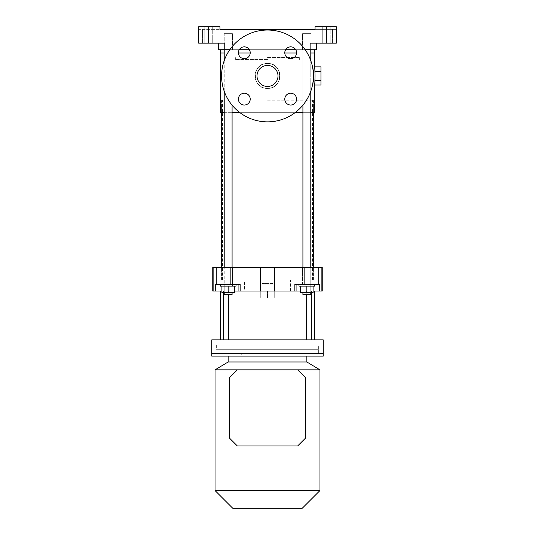 <?xml version="1.0" encoding="UTF-8"?>
<svg xmlns="http://www.w3.org/2000/svg" width="535" height="535" viewBox="0 0 535 535"><rect width="100%" height="100%" fill="white"/><g stroke="black" fill="none" stroke-linecap="round" stroke-linejoin="round"><path stroke-width="0.4" stroke-dasharray="2.67 2.01" d="M198.632 29.371L198.632 43.148L224.867 43.148L218.307 43.148L224.867 43.148L224.867 49.708L316.693 49.708L316.693 43.148L310.133 43.148L336.368 43.148L336.368 29.371L336.368 43.148L332.436 43.148L336.368 43.148L336.368 26.75L336.368 29.371L336.368 26.75L315.055 26.75L336.368 26.75L315.055 26.75L315.055 29.371L315.055 26.75L315.055 29.371L219.945 29.371L219.945 26.75L219.945 29.371L219.945 26.75L198.632 26.75L198.632 43.148L198.632 29.371L219.945 29.371L198.632 29.371M212.729 26.75L204.203 26.75L212.729 26.75L204.203 26.75L212.729 26.75L212.729 43.148L204.203 43.148L212.729 43.148L204.203 43.148L212.729 43.148L212.729 26.75M208.469 26.75L219.945 26.75L198.632 26.75L208.469 26.75L208.469 43.148M330.797 26.75L322.271 26.75L330.797 26.75L322.271 26.75L330.797 26.75L330.797 43.148L322.271 43.148L330.797 43.148L322.271 43.148L330.797 43.148L330.797 26.75M305.177 49.708L295.748 49.708M285.637 49.708L249.363 49.708M239.252 49.708L229.823 49.708M310.133 49.708L310.133 43.148L316.693 43.148M224.867 49.708L218.307 49.708L218.307 43.148M306.856 49.708L302.589 49.708L306.856 49.708M228.144 49.708L232.411 49.708L228.144 49.708M314.727 49.708L220.273 49.708L314.727 49.708M314.727 52.985L220.273 52.985L314.727 52.985M224.212 52.985L238.409 52.985L224.212 52.985M250.206 52.985L299.64 52.985L250.206 52.985M296.591 52.985L310.788 52.985L296.591 52.985M267.5 57.579L299.64 57.579L267.5 57.579M336.368 29.371L315.055 29.371L336.368 29.371M228.144 33.638L232.411 33.638L228.144 33.638M306.856 33.638L302.589 33.638L306.856 33.638M202.564 43.148L202.564 29.371L202.564 43.148M332.436 43.148L332.436 29.371L332.436 43.148M221.584 75.943A45.916 45.916 0 0 0 290.458 115.707A45.916 45.916 0 0 0 290.458 36.179A45.916 45.916 0 0 0 221.584 75.943A45.916 45.916 0 0 1 290.458 36.179A45.916 45.916 0 0 1 290.458 115.707A45.916 45.916 0 0 1 221.584 75.943A45.916 45.916 0 0 0 290.458 115.707A45.916 45.916 0 0 0 290.458 36.179A45.916 45.916 0 0 0 221.584 75.943M296.591 99.135A5.905 5.905 0 0 0 287.736 94.02A5.905 5.905 0 0 0 287.736 104.245A5.905 5.905 0 0 0 296.591 99.135A5.905 5.905 0 0 0 290.692 93.23A5.905 5.905 0 0 0 284.787 99.135A5.905 5.905 0 0 0 290.692 105.034A5.905 5.905 0 0 0 296.591 99.135M296.591 52.751A5.905 5.905 0 0 0 287.736 47.642A5.905 5.905 0 0 0 287.736 57.867A5.905 5.905 0 0 0 296.591 52.751A5.905 5.905 0 0 0 290.692 46.853A5.905 5.905 0 0 0 284.787 52.751A5.905 5.905 0 0 0 290.692 58.656A5.905 5.905 0 0 0 296.591 52.751M250.213 52.751A5.905 5.905 0 0 0 241.359 47.642A5.905 5.905 0 0 0 241.359 57.867A5.905 5.905 0 0 0 250.213 52.751A5.905 5.905 0 0 0 244.308 46.853A5.905 5.905 0 0 0 238.409 52.751A5.905 5.905 0 0 0 244.308 58.656A5.905 5.905 0 0 0 250.213 52.751M250.213 99.135A5.905 5.905 0 0 0 241.359 94.02A5.905 5.905 0 0 0 241.359 104.245A5.905 5.905 0 0 0 250.213 99.135A5.905 5.905 0 0 0 244.308 93.23A5.905 5.905 0 0 0 238.409 99.135A5.905 5.905 0 0 0 244.308 105.034A5.905 5.905 0 0 0 250.213 99.135M277.993 75.943A10.493 10.493 0 0 1 267.5 86.436A10.493 10.493 0 0 1 257.007 75.943A10.493 10.493 0 0 1 267.5 65.451A10.493 10.493 0 0 1 277.993 75.943M315.055 65.451L315.055 86.436M315.055 80.484L315.055 71.396L315.055 85.032L315.055 80.484L320.953 80.484L320.953 71.396L315.055 71.396L315.055 66.855L315.055 71.396M267.5 63.478C251.43 62.702 251.41 89.171 267.5 88.402C283.577 89.178 283.577 62.709 267.5 63.478A12.465 12.465 0 0 0 255.034 75.943A12.465 12.465 0 0 0 267.5 88.402C251.423 89.178 251.423 62.715 267.493 63.478C283.563 62.695 283.597 89.171 267.5 88.402A12.465 12.465 0 0 1 256.706 69.71A12.465 12.465 0 0 1 278.294 69.71A12.465 12.465 0 0 1 267.5 88.402A12.465 12.465 0 0 0 279.965 75.943A12.465 12.465 0 0 0 267.5 63.478M239.954 112.671L295.046 112.671M302.917 112.671L310.788 112.671M314.727 112.671L220.273 112.671M224.212 112.671L232.083 112.671M314.727 86.436L313.798 80.772M313.557 74.739L313.604 73.649M313.61 73.476L313.63 73.141M313.737 71.71L313.777 71.295M313.838 70.72L313.998 69.443M314.185 68.226L314.279 67.698M267.5 112.671L313.416 112.671L267.5 112.671M267.5 59.545L235.36 59.545L267.5 59.545M244.308 105.034A5.905 5.905 0 0 1 238.409 99.135A5.905 5.905 0 0 1 244.308 93.23A5.905 5.905 0 0 1 250.213 99.135A5.905 5.905 0 0 1 244.308 105.034M244.308 58.656A5.905 5.905 0 0 1 238.409 52.751A5.905 5.905 0 0 1 244.308 46.853A5.905 5.905 0 0 1 250.213 52.751A5.905 5.905 0 0 1 244.308 58.656M290.692 58.656A5.905 5.905 0 0 1 284.787 52.751A5.905 5.905 0 0 1 290.692 46.853A5.905 5.905 0 0 1 296.591 52.751A5.905 5.905 0 0 1 290.692 58.656M290.692 105.034A5.905 5.905 0 0 1 284.787 99.135A5.905 5.905 0 0 1 290.692 93.23A5.905 5.905 0 0 1 296.591 99.135A5.905 5.905 0 0 1 290.692 105.034M320.953 71.396L320.953 66.855M320.953 85.032L320.953 80.484M267.5 100.212L313.416 100.212L267.5 100.212M267.5 280.059L313.416 280.059L267.5 280.059M311.116 267.4L302.589 267.4L311.116 267.4L302.589 267.4L311.116 267.4L311.116 284.453L302.589 284.453L311.116 284.453L302.589 284.453L311.116 284.453L311.116 267.4M232.411 267.4L223.884 267.4L232.411 267.4L223.884 267.4L232.411 267.4L232.411 284.453L223.884 284.453L232.411 284.453L223.884 284.453L232.411 284.453L232.411 267.4M262.698 267.4L313.416 267.4L262.698 267.4M322.237 267.4L212.763 267.4M318.746 284.453L294.865 284.453L319.723 284.453L318.746 284.453L318.746 267.4M322.237 291.013L319.723 291.013L319.723 284.453L294.865 284.453L294.865 291.013L234.377 291.013M240.135 291.013L240.135 284.453L215.277 284.453L229.087 284.453L215.277 284.453L215.277 291.013L212.763 291.013M238.924 284.453L229.087 284.453L238.924 284.453L238.924 291.013M223.556 292.652L223.556 339.879L228.144 339.879L220.273 339.879L228.144 339.879L223.556 339.879L223.556 291.013L229.087 291.013L229.087 284.453L229.087 291.013L215.277 291.013M223.556 291.013L223.556 339.879L223.556 291.013L221.911 291.013M273.044 291.013L261.923 291.013L273.044 291.013M244.542 291.013L290.458 291.013L244.542 291.013L244.542 280.059L290.458 280.059L244.542 280.059M300.623 291.013L294.865 291.013M305.913 291.013L228.144 291.013L306.856 291.013L228.144 291.013L306.856 291.013L305.913 291.013L305.913 284.453L305.913 291.013M311.444 292.652L311.444 291.013L313.089 291.013M311.444 291.013L311.444 339.879L311.444 291.013L311.444 339.879L306.856 339.879L311.444 339.879L306.856 339.879L311.444 339.879L311.444 291.013L319.723 291.013M306.856 294.685L306.856 339.879L306.856 291.013L306.856 339.879L306.856 291.013L306.856 339.879L306.201 339.879L306.201 291.013L306.201 339.879L228.799 339.879L228.799 291.013L228.799 339.879L228.144 339.879L228.144 294.685M228.144 339.879L228.144 291.013L228.144 339.879L228.144 291.013L228.144 339.879L306.856 339.879L306.856 291.013L306.856 339.879L228.144 339.879L228.144 291.013L228.144 339.879L228.799 339.879L228.799 294.685M323.254 339.879L211.746 339.879M323.254 353.327L211.746 353.327L323.254 353.327M318.659 345.129L216.341 345.129L318.659 345.129L318.659 353.327L216.341 353.327L318.659 353.327L216.341 353.327L318.659 353.327L318.659 349.716L216.341 349.716L318.659 349.716M262.698 280.059L313.416 280.059L262.698 280.059M273.077 280.059L261.923 280.059L273.077 280.059L273.077 291.013L261.923 291.013L273.077 291.013L273.077 284.125L261.923 284.125L273.077 284.125L272.422 283.47L262.578 283.47L272.422 283.47M310.788 49.708L310.788 294.685L302.917 294.685L310.788 294.685L302.917 294.685L302.917 33.638L310.788 33.638L302.917 33.638L310.788 33.638L302.917 33.638L302.917 105.161M310.788 292.652L310.788 286.098L310.788 292.652L302.917 292.652L310.788 292.652L302.917 292.652L302.917 286.098L310.788 286.098L302.917 286.098L310.788 286.098L302.917 286.098L302.917 292.652L310.788 292.652L310.788 267.4M310.788 91.244L310.788 60.642M319.97 490.541L215.03 490.541M229.455 377.723L229.455 438.071L237.326 445.936L297.674 445.936L305.545 438.071L305.545 377.723L297.674 369.852L237.326 369.852L229.455 377.723M215.03 369.852L319.97 369.852M241.265 354.11L293.735 354.11L241.265 354.11L241.265 356.083L293.735 356.083L241.265 356.083L293.735 356.083L241.265 356.083L241.265 353.127L293.735 353.127L241.265 353.127M228.144 356.083L306.856 356.083L228.144 356.083M228.144 361.981L306.856 361.981M302.262 508.25L232.738 508.25M302.589 286.098L311.116 286.098L302.589 286.098L302.589 284.453L311.116 284.453L302.589 284.453L311.116 284.453L302.589 284.453L302.589 267.4L302.589 286.098L311.116 286.098L302.589 286.098M298.985 284.453L298.985 286.098L314.727 286.098L298.985 286.098L314.727 286.098L314.727 284.453L298.985 284.453L314.727 284.453M300.623 286.098L300.623 292.652L306.856 292.652L300.623 292.652L300.623 286.098L313.089 286.098L313.089 292.652L300.623 292.652L300.623 286.098L306.856 286.098L306.856 292.652L306.856 286.098L300.623 286.098L313.089 286.098L306.856 286.098L306.856 292.652M221.911 286.098L221.911 292.652L228.144 292.652L221.911 292.652L221.911 286.098L234.377 286.098L234.377 292.652L221.911 292.652L221.911 286.098L228.144 286.098L228.144 292.652L228.144 286.098L221.911 286.098L234.377 286.098L228.144 286.098L228.144 292.652M232.083 292.652L232.083 286.098L232.083 292.652L224.212 292.652L224.212 286.098L232.083 286.098L224.212 286.098L232.083 286.098L224.212 286.098L224.212 292.652L232.083 292.652L224.212 292.652L232.083 292.652L232.083 267.4M223.884 286.098L232.411 286.098L223.884 286.098L223.884 284.453L232.411 284.453L223.884 284.453L232.411 284.453L223.884 284.453L223.884 267.4L223.884 286.098L232.411 286.098L223.884 286.098M220.273 284.453L220.273 286.098L236.015 286.098L220.273 286.098L236.015 286.098L236.015 284.453L220.273 284.453L236.015 284.453M232.083 105.161L232.083 294.685L224.212 294.685L232.083 294.685L224.212 294.685L224.212 33.638L232.083 33.638L224.212 33.638L232.083 33.638L224.212 33.638L224.212 49.708M234.377 286.098L234.377 292.652L234.377 286.098L228.144 286.098M313.089 286.098L313.089 292.652L313.089 286.098L306.856 286.098M323.254 356.083L211.746 356.083M216.341 345.129L216.341 349.716M306.201 294.685L306.201 339.879L306.856 339.879M228.799 339.879L306.201 339.879M274.716 297.901L274.716 291.013L260.284 291.013L274.716 291.013L274.716 297.901L267.5 297.901L267.5 291.013L267.5 297.901L260.284 297.901L260.284 291.013L260.284 297.901L274.716 297.901M262.578 283.47L261.923 284.125L261.923 291.013L261.923 280.059M326.531 26.75L326.531 43.148M213.124 291.013L213.124 267.4M216.254 284.453L216.254 267.4M321.876 291.013L321.876 267.4M274.355 291.013L274.355 267.4M304.147 284.453L304.147 267.4M260.645 291.013L260.645 267.4M230.852 284.453L230.852 267.4M296.076 284.453L296.076 291.013M299.64 57.579L299.64 59.545M235.36 57.579L235.36 59.545M204.203 26.75L204.203 43.148L204.203 26.75M322.271 26.75L322.271 43.148L322.271 26.75M232.411 49.708L232.411 33.638L232.411 49.708M223.884 49.708L223.884 33.638L223.884 49.708M311.116 49.708L311.116 33.638L311.116 49.708M302.589 49.708L302.589 33.638L302.589 49.708M221.584 100.212L221.584 112.671L221.584 100.212M313.416 100.212L313.416 112.671L313.416 100.212M312.427 280.059L312.427 100.212M222.573 280.059L222.573 100.212M313.416 280.059L313.416 267.4L313.416 280.059M221.584 280.059L221.584 267.4L221.584 280.059M290.458 291.013L290.458 280.059M302.917 292.652L302.917 267.4M293.735 354.11L293.735 353.127M311.116 286.098L311.116 284.453L311.116 286.098M232.411 286.098L232.411 284.453L232.411 286.098M224.212 292.652L224.212 267.4M224.212 91.244L224.212 60.642"/><path stroke-width="0.8" d="M229.823 49.708L224.867 49.708L224.867 43.148L198.632 43.148L198.632 26.75L219.945 26.75L219.945 29.371L315.055 29.371L315.055 26.75L336.368 26.75L336.368 43.148L310.133 43.148L310.133 49.708L305.177 49.708M295.748 49.708L285.637 49.708M249.363 49.708L239.252 49.708M224.867 49.708L218.307 49.708L218.307 43.148M310.133 49.708L316.693 49.708L316.693 43.148M224.212 112.671L220.273 112.671L220.273 52.985L224.212 52.985L220.273 52.985L220.273 49.708M238.409 52.985L250.206 52.985L238.409 52.985M284.794 52.985L296.591 52.985L284.794 52.985M314.319 67.457L314.727 65.451L314.727 52.985L310.788 52.985L314.727 52.985L314.727 49.708M221.584 75.943A45.916 45.916 0 0 1 290.458 36.179A45.916 45.916 0 0 1 290.458 115.707A45.916 45.916 0 0 1 221.584 75.943M284.787 99.135A5.905 5.905 0 0 1 293.641 94.02A5.905 5.905 0 0 1 293.641 104.245A5.905 5.905 0 0 1 284.787 99.135M284.787 52.751A5.905 5.905 0 0 1 293.641 47.642A5.905 5.905 0 0 1 293.641 57.867A5.905 5.905 0 0 1 284.787 52.751M238.409 52.751A5.905 5.905 0 0 1 247.264 47.642A5.905 5.905 0 0 1 247.264 57.867A5.905 5.905 0 0 1 238.409 52.751M238.409 99.135A5.905 5.905 0 0 1 247.264 94.02A5.905 5.905 0 0 1 247.264 104.245A5.905 5.905 0 0 1 238.409 99.135M257.007 75.943A10.493 10.493 0 0 1 272.75 66.855A10.493 10.493 0 0 1 272.75 85.032A10.493 10.493 0 0 1 257.007 75.943M315.055 75.943L314.727 65.451C313.45 64.795 313.443 87.078 314.727 86.436L315.055 75.943M295.046 112.671L302.917 112.671M310.788 112.671L314.727 112.671L314.727 86.436M232.083 112.671L239.954 112.671M313.798 80.772L313.684 79.514M313.677 79.461L313.657 79.126M313.65 79.08L313.617 78.511M313.61 78.391L313.543 75.629M313.657 72.7L313.691 72.305M313.998 69.443L314.078 68.915M314.119 68.647L314.185 68.226M315.055 71.396L320.953 71.396L320.953 66.855L315.055 66.855M320.953 71.396L320.953 80.484L315.055 80.484M320.953 80.484L320.953 85.032L315.055 85.032M221.911 291.013L212.763 291.013L212.763 267.4L322.237 267.4L322.237 291.013L321.876 291.013L321.876 267.4M296.076 284.453L296.076 291.013L294.865 291.013L294.865 284.453L319.723 284.453L319.723 291.013L321.876 291.013M215.277 291.013L215.277 284.453L240.135 284.453L240.135 291.013L294.865 291.013M296.076 291.013L300.623 291.013M234.377 291.013L240.135 291.013M313.089 291.013L319.723 291.013M306.856 339.879L306.856 294.685M311.444 339.879L311.444 292.652M223.556 339.879L223.556 292.652M228.144 339.879L228.144 294.685M211.746 339.879L323.254 339.879L323.254 353.327L211.746 353.327L323.254 353.327L323.254 356.083L211.746 356.083L211.746 339.879M302.917 292.652L302.917 294.685L310.788 294.685L310.788 292.652M310.788 267.4L310.788 91.244M310.788 60.642L310.788 49.708M215.03 490.541L319.97 490.541L302.262 508.25L232.738 508.25L215.03 490.541L215.03 369.852L297.674 369.852L305.545 377.723L305.545 438.071L297.674 445.936L237.326 445.936L229.455 438.071L229.455 377.723L237.326 369.852M306.856 356.083L306.856 361.981L319.97 369.852L297.674 369.852M306.856 361.981L228.144 361.981L215.03 369.852M228.144 356.083L228.144 361.981M314.727 284.453L314.727 286.098L298.985 286.098L298.985 284.453M300.623 286.098L300.623 292.652L313.089 292.652L313.089 286.098M306.856 286.098L306.856 292.652M221.911 286.098L221.911 292.652L234.377 292.652L234.377 286.098M228.144 286.098L228.144 292.652M236.015 284.453L236.015 286.098L220.273 286.098L220.273 284.453M224.212 292.652L224.212 294.685L232.083 294.685L232.083 292.652M232.083 267.4L232.083 105.161M306.201 339.879L306.201 294.685M228.799 339.879L228.799 294.685M208.469 26.75L208.469 43.148M326.531 26.75L326.531 43.148M213.124 291.013L213.124 267.4M216.254 284.453L216.254 267.4M260.645 291.013L260.645 267.4M230.852 284.453L230.852 267.4M274.355 291.013L274.355 267.4M304.147 284.453L304.147 267.4M318.746 284.453L318.746 267.4M238.924 284.453L238.924 291.013M313.416 267.4L313.416 112.671M221.584 267.4L221.584 112.671M220.273 339.879L220.273 291.013M314.727 339.879L314.727 291.013M302.917 267.4L302.917 105.161M319.97 369.852L319.97 490.541M224.212 267.4L224.212 91.244M224.212 60.642L224.212 49.708"/></g></svg>
